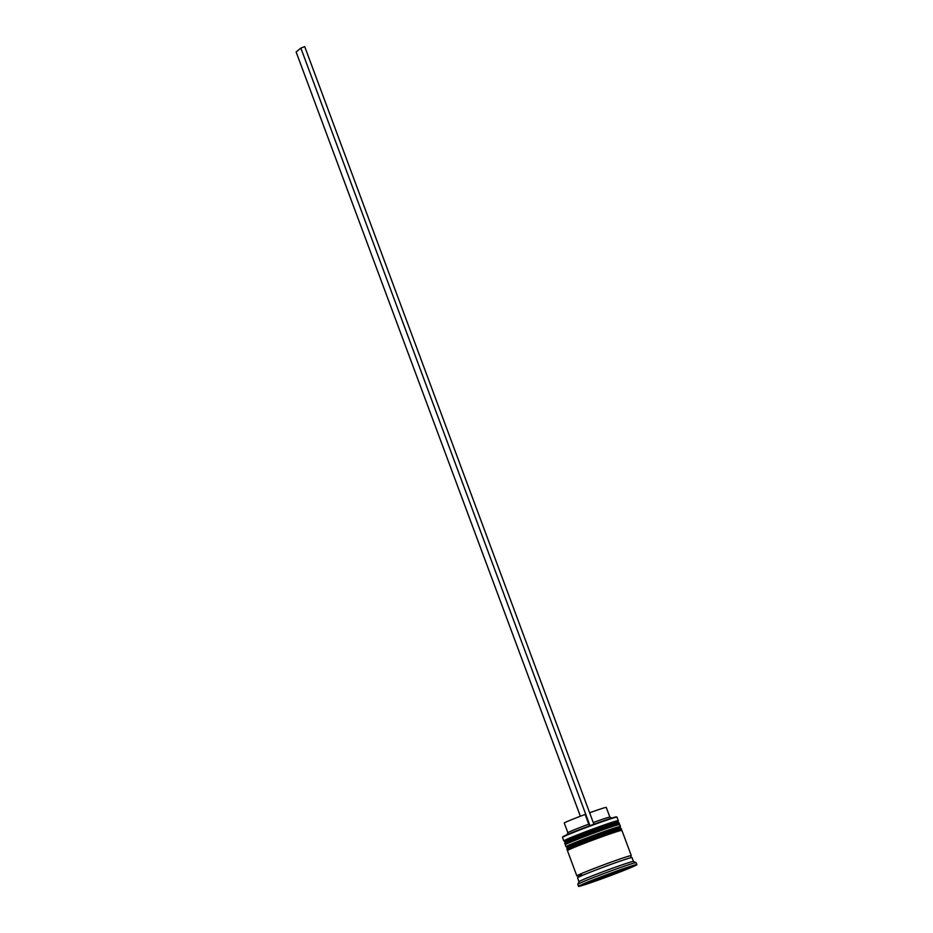 <?xml version="1.0" encoding="UTF-8"?>
<svg xmlns="http://www.w3.org/2000/svg" width="933" height="933" viewBox="0 0 933 933"><rect width="100%" height="100%" fill="white"/><g stroke="black" fill="none" stroke-linecap="round" stroke-linejoin="round"><path stroke-width="1.4" d="M618.287 820.655L616.993 817.156A29.051 1.015 159.6 0 0 616.958 817.133A29.051 1.015 159.6 0 0 590.286 826.008A29.051 1.015 159.6 0 0 562.622 837.274A29.051 1.015 159.6 0 0 562.529 837.379A29.051 1.015 159.6 0 0 562.529 837.414L563.824 840.913A29.051 1.015 -20.4 0 1 563.929 840.773A29.051 1.015 -20.4 0 1 592.058 829.332A29.051 1.015 -20.4 0 1 618.287 820.655A29.051 1.015 -20.4 0 1 618.287 820.702L617.623 822.148M562.529 837.379L562.774 836.843A28.643 1.003 -20.4 0 1 562.867 836.738A28.643 1.003 -20.4 0 1 589.983 825.693L300.846 48.073L296.134 51.98L580.373 816.247M565.305 841.601L563.859 840.948A29.051 1.015 -20.4 0 1 563.824 840.913M567.474 847.432L566.028 846.779A29.051 1.015 -20.4 0 1 565.993 846.744A29.051 1.015 -20.4 0 1 566.098 846.604A29.051 1.015 -20.4 0 1 594.228 835.163A29.051 1.015 -20.4 0 1 620.457 826.498A29.051 1.015 -20.4 0 1 620.457 826.533L619.734 824.55A29.051 1.015 159.6 0 0 593.505 833.227A29.051 1.015 159.6 0 0 565.375 844.657A29.051 1.015 159.6 0 0 565.27 844.808L565.993 846.744M633.472 861.486A29.051 1.015 159.6 0 0 633.437 861.462A29.051 1.015 159.6 0 0 606.765 870.337A29.051 1.015 159.6 0 0 579.101 881.592A29.051 1.015 159.6 0 0 579.008 881.697L577.784 884.367A31.127 1.085 159.6 0 0 577.784 884.402L578.507 886.35A31.127 1.085 159.6 0 0 606.613 877.055A31.127 1.085 159.6 0 0 636.761 864.798A31.127 1.085 159.6 0 0 636.866 864.646A31.127 1.085 159.6 0 0 608.759 873.941A31.127 1.085 159.6 0 0 578.612 886.198A31.127 1.085 159.6 0 0 578.507 886.35M578.996 881.72L577.562 877.848A29.051 1.015 159.6 0 1 577.655 877.708A29.051 1.015 159.6 0 1 605.797 866.267A29.051 1.015 159.6 0 1 632.026 857.59L633.46 861.462L636.108 862.675A31.127 1.085 159.6 0 0 636.108 862.675A31.127 1.085 159.6 0 0 607.523 872.192A31.127 1.085 159.6 0 0 577.889 884.251A31.127 1.085 159.6 0 0 577.784 884.367M630.591 856.179A29.051 1.015 159.6 0 0 631.198 855.794A29.051 1.015 159.6 0 0 631.303 855.654L621.903 830.382A29.051 1.015 159.6 0 0 595.674 839.059A29.051 1.015 159.6 0 0 567.544 850.488A29.051 1.015 159.6 0 0 567.439 850.639L576.839 875.912A29.051 1.015 159.6 0 0 577.714 875.842M631.303 855.654A29.051 1.015 159.6 0 0 605.074 864.331A29.051 1.015 159.6 0 0 576.932 875.76A29.051 1.015 159.6 0 0 576.839 875.912M626.02 868.261L626.3 869.008A22.824 0.793 159.6 0 0 629.005 867.655A22.824 0.793 159.6 0 0 629.087 867.538A22.824 0.793 159.6 0 0 627.839 867.725L627.746 867.48M566.972 834.732L567.882 832.737A22.415 0.781 159.6 0 1 567.952 832.656A22.415 0.781 159.6 0 1 588.758 824.166L585.143 814.451A22.415 0.781 159.6 0 0 564.337 822.941A22.415 0.781 159.6 0 0 564.267 823.046L567.87 832.761M588.758 824.166L589.644 825.973M588.968 882.082L589.236 882.781A22.824 0.793 159.6 0 0 603.849 877.766L603.324 876.344M589.073 881.988A22.824 0.793 159.6 0 0 586.286 883.458A22.824 0.793 159.6 0 0 587.533 883.271L588.991 881.767M607.476 874.559L607.523 874.711A22.824 0.793 159.6 0 0 591.37 881.009L591.324 880.857M626.078 868.052L626.136 868.215A22.824 0.793 159.6 0 0 611.523 873.241L611.465 873.066M589.236 882.781L603.849 877.766M607.523 874.711L591.37 881.009M626.136 868.215L611.523 873.241M626.3 869.008L627.839 867.725M589.983 825.693A28.643 1.003 159.6 0 1 593.866 824.271A28.643 1.003 -20.4 0 1 616.421 816.888L616.958 817.133M583.265 885.02L629.775 867.912L632.107 865.976L585.597 883.085L583.265 885.02M619.722 828.096A27.803 0.968 159.6 0 0 594.613 836.4A27.803 0.968 159.6 0 0 567.684 847.339A27.803 0.968 -20.4 0 1 595.907 835.921A27.803 0.968 -20.4 0 1 619.629 828.236M617.553 822.265A27.803 0.968 159.6 0 0 592.443 830.568A27.803 0.968 159.6 0 0 565.526 841.508A27.803 0.968 -20.4 0 1 593.738 830.09A27.803 0.968 -20.4 0 1 617.459 822.405M604.747 875.795L605.354 877.428M629.402 866.909L629.775 867.912M607.29 874.804L607.838 876.285A22.824 0.793 159.6 0 0 623.99 869.988L623.652 869.066M607.838 876.285L623.99 869.988M589.644 812.795A22.415 0.781 159.6 0 1 606.275 807.418L609.89 817.133A22.415 0.781 159.6 0 0 609.879 817.121A22.415 0.781 159.6 0 0 593.26 822.521M593.866 824.271L590.029 825.658M593.901 824.236L304.718 46.65L300.846 48.073M564.792 843.105A29.051 1.015 159.6 0 0 564.687 843.245L565.165 841.718L575.988 836.878L606.287 825.6C625.203 819.78 615.279 822.416 619.15 822.988A29.051 1.015 159.6 0 0 592.921 831.665A29.051 1.015 159.6 0 0 564.792 843.105M564.687 843.245L564.838 843.642A29.051 1.015 -20.4 0 1 564.932 843.49A29.051 1.015 -20.4 0 1 593.073 832.061A29.051 1.015 -20.4 0 1 619.302 823.384L619.15 822.988M566.961 848.937A29.051 1.015 159.6 0 0 566.856 849.077L567.334 847.549L578.157 842.709L608.456 831.431C627.373 825.612 617.448 828.259 621.32 828.831A29.051 1.015 159.6 0 0 595.091 837.496A29.051 1.015 159.6 0 0 566.961 848.937M566.856 849.077L567.007 849.473A29.051 1.015 -20.4 0 1 567.101 849.322A29.051 1.015 -20.4 0 1 595.242 837.892A29.051 1.015 -20.4 0 1 621.471 829.215L621.32 828.831M581.667 874.699A28.841 1.003 -20.4 0 1 577.13 875.69A28.841 1.003 -20.4 0 1 606.403 863.841A28.841 1.003 -20.4 0 1 631.011 855.864A28.841 1.003 -20.4 0 1 630.638 856.109M564.838 843.642L565.713 844.435M618.836 824.912L619.302 823.384M567.007 849.473L567.882 850.266M621.005 830.743L621.471 829.215M577.959 875.749L578.157 877.463M631.326 857.695L630.708 856.039M636.143 862.698L636.866 864.646M619.792 827.979L620.457 826.533M609.879 817.121L611.873 818.031"/></g></svg>

